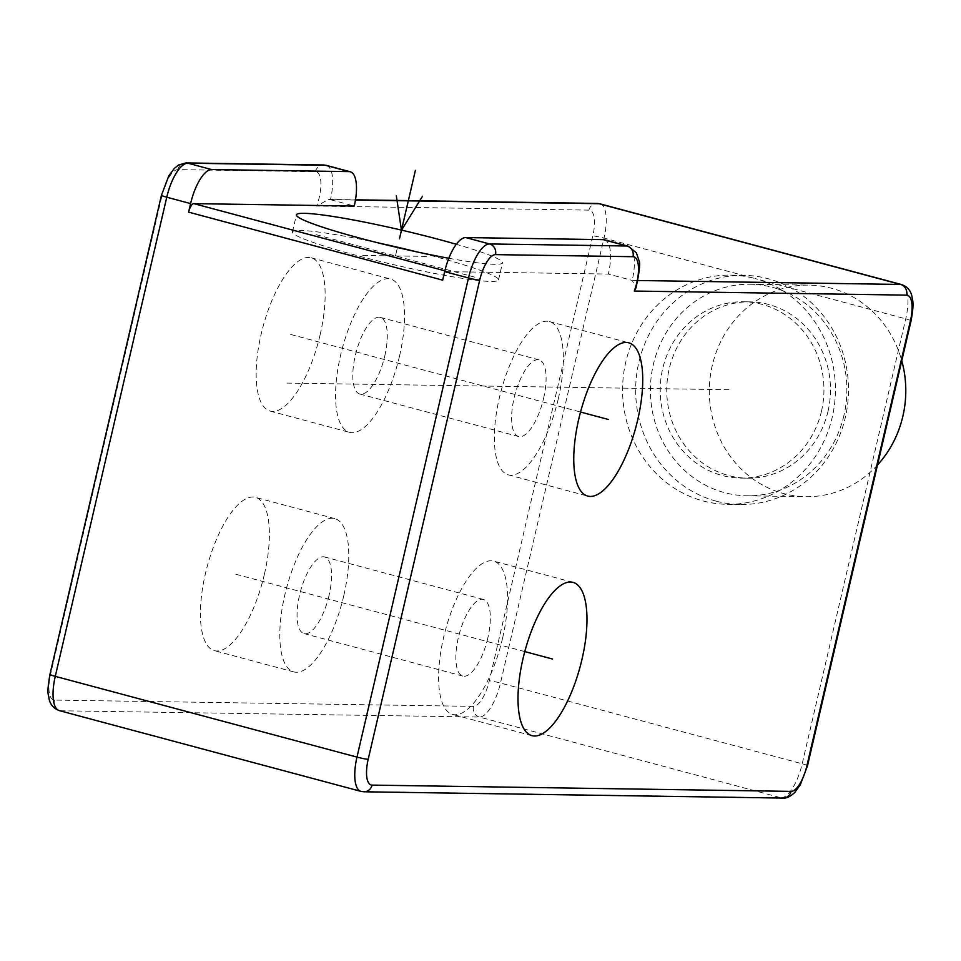 <?xml version="1.0" encoding="UTF-8"?>
<svg xmlns="http://www.w3.org/2000/svg" width="961" height="961" viewBox="0 0 961 961"><rect width="100%" height="100%" fill="white"/><g stroke="black" fill="none" stroke-linecap="round" stroke-linejoin="round"><path stroke-width="0.72" stroke-dasharray="4.8 3.6" d="M264.359 574.45A79.343 28.698 -75 0 1 214.387 650.657A79.343 28.698 -75 0 1 205.438 573.561A79.343 28.698 -75 0 1 255.422 497.366A79.343 28.698 -75 0 1 264.359 574.45M320.109 334.884A79.343 28.698 105 0 0 311.16 257.788A79.343 28.698 105 0 0 261.188 333.996A79.343 28.698 105 0 0 270.137 411.092A79.343 28.698 105 0 0 320.109 334.884M326.476 165.412A35.269 12.757 -75 0 1 330.452 199.672L328.506 199.407L316.686 206.038L588.949 210.123A26.452 9.562 -75 0 1 592.805 235.938L489.269 680.856A26.452 9.562 -75 0 1 473.473 706.371L54.453 700.088A26.452 9.562 -75 0 1 50.597 674.274L162.097 195.143A26.452 9.562 -75 0 1 177.893 169.616L315.388 171.683A26.452 9.562 -75 0 1 316.686 206.038M355.462 200.044L330.452 199.672L354.261 206.038M442.673 280.156A8.817 3.183 105 0 1 447.934 271.651L608.349 274.053L632.17 280.432L636.014 287.819M448.799 258.269A105.794 8.937 13.1 0 0 494.747 264.323A105.794 8.937 13.1 0 0 502.507 262.797A105.794 8.937 13.1 0 0 456.283 244.286M604.373 239.794A35.269 12.757 -75 0 1 608.349 274.053M911.052 320.818A8.817 0.745 13.1 0 0 905.73 318.872L754.878 278.498A114.611 106.419 90.9 0 1 834.496 404.437A114.611 106.419 90.9 0 1 727.273 504.321A114.611 106.419 90.9 0 1 703.104 500.945A114.611 106.419 90.9 0 1 623.485 375.018A114.611 106.419 90.9 0 1 730.708 275.122A114.611 106.419 90.9 0 1 754.878 278.498L604.013 238.112L500.477 683.031A35.269 12.757 -75 0 1 479.419 717.05L60.399 710.768A35.269 12.757 -75 0 1 59.246 710.611M716.197 501.149A114.611 106.419 90.9 0 1 636.578 375.21A114.611 106.419 90.9 0 1 743.802 275.326A114.611 106.419 90.9 0 1 767.971 278.69A114.611 106.419 90.9 0 1 847.59 404.629A114.611 106.419 90.9 0 1 740.366 504.513A114.611 106.419 90.9 0 1 716.197 501.149M821.487 411.176A88.16 81.853 90.9 0 1 740.763 478.073A88.16 81.853 90.9 0 1 662.682 368.664A88.16 81.853 90.9 0 1 743.406 301.766A88.16 81.853 90.9 0 1 821.487 411.176M828.034 411.272A88.16 81.853 90.9 0 1 747.31 478.17A88.16 81.853 90.9 0 1 669.228 368.76A88.16 81.853 90.9 0 1 749.952 301.862A88.16 81.853 90.9 0 1 828.034 411.272M843.914 415.524A105.794 98.226 90.9 0 1 747.045 495.804A105.794 98.226 90.9 0 1 653.348 364.519A105.794 98.226 90.9 0 1 750.217 284.24A105.794 98.226 90.9 0 1 843.914 415.524M877.489 465.028A105.794 98.226 90.9 0 1 805.979 496.681A105.794 98.226 90.9 0 1 712.281 365.396A105.794 98.226 90.9 0 1 809.15 285.117A105.794 98.226 90.9 0 1 901.766 360.711M502.567 638.212A79.343 28.698 -75 0 1 452.583 714.407A79.343 28.698 -75 0 1 443.634 637.323A79.343 28.698 -75 0 1 493.618 561.116A79.343 28.698 -75 0 1 502.567 638.212M487.828 637.984A39.677 14.343 -75 0 1 462.842 676.088A39.677 14.343 -75 0 1 458.373 637.539A39.677 14.343 -75 0 1 483.359 599.436A39.677 14.343 -75 0 1 487.828 637.984M329.034 595.484A39.677 14.343 -75 0 1 304.036 633.587A39.677 14.343 -75 0 1 299.568 595.039A39.677 14.343 -75 0 1 324.554 556.936A39.677 14.343 -75 0 1 329.034 595.484M343.762 595.7A79.343 28.698 -75 0 1 293.79 671.907A79.343 28.698 -75 0 1 284.84 594.823A79.343 28.698 -75 0 1 334.812 518.616A79.343 28.698 -75 0 1 343.762 595.7M558.317 398.635A79.343 28.698 105 0 0 549.368 321.551A79.343 28.698 105 0 0 499.384 397.758A79.343 28.698 105 0 0 508.333 474.842A79.343 28.698 105 0 0 558.317 398.635M543.578 398.419A39.677 14.343 105 0 0 539.109 359.87A39.677 14.343 105 0 0 514.123 397.974A39.677 14.343 105 0 0 518.592 436.522A39.677 14.343 105 0 0 543.578 398.419M384.784 355.918A39.677 14.343 105 0 0 380.304 317.37A39.677 14.343 105 0 0 355.318 355.474A39.677 14.343 105 0 0 359.786 394.01A39.677 14.343 105 0 0 384.784 355.918M399.512 356.135A79.343 28.698 105 0 0 390.562 279.05A79.343 28.698 105 0 0 340.59 355.246A79.343 28.698 105 0 0 349.528 432.342A79.343 28.698 105 0 0 399.512 356.135M378.382 242.929A105.794 8.937 13.1 0 0 300.204 230.436A105.794 8.937 13.1 0 0 292.444 231.949A105.794 8.937 13.1 0 0 374.466 260.059A105.794 8.937 13.1 0 0 490.759 281.441A105.794 8.937 13.1 0 0 498.519 279.915A105.794 8.937 13.1 0 0 416.569 251.818M524.778 651.594L234.904 574.005M290.654 334.44L580.528 412.029M395.488 255.938L397.434 247.53L395.488 255.938M728.991 389.722L283.771 383.043M316.085 234.676L474.878 277.188M362.741 255.446L428.222 256.419M315.388 171.683A8.817 8.181 90.9 0 1 323.461 164.992M447.934 271.651L444.847 270.822M637.888 280.516L632.17 280.432A35.269 12.757 105 0 0 628.194 246.172M360.964 791.371A35.269 12.757 105 0 0 362.117 791.528L781.137 797.81A35.269 12.757 105 0 0 802.195 763.791L905.73 318.872A35.269 12.757 105 0 0 901.754 284.612M600.036 203.852A35.269 12.757 -75 0 1 604.013 238.112A8.817 0.745 -166.9 0 0 592.805 235.938M807.516 765.737A8.817 0.745 13.1 0 0 802.195 763.791L500.477 683.031A8.817 0.745 -166.9 0 0 489.269 680.856M473.473 706.371A8.817 8.181 -89.1 0 0 479.419 717.05L781.137 797.81A8.817 8.181 90.9 0 0 782.999 798.074M54.453 700.088A8.817 8.181 -89.1 0 0 60.399 710.768L362.117 791.528A8.817 8.181 90.9 0 0 363.979 791.792M50.597 674.274A8.817 0.745 13.1 0 0 49.948 674.406M162.097 195.143A8.817 0.745 13.1 0 0 161.448 195.263M177.893 169.616A8.817 8.181 90.9 0 1 185.966 162.926M588.949 210.123A8.817 8.181 90.9 0 1 597.021 203.432M730.708 275.122L743.802 275.326M727.273 504.321L740.366 504.513M740.763 478.073L747.31 478.17M747.045 495.804L805.979 496.681M750.217 284.24L809.15 285.117M743.406 301.766L749.952 301.862M328.506 199.407L355.498 199.816M531.986 735.67L452.583 714.407M573.02 582.366L493.618 561.116M462.842 676.088L304.036 633.587M293.79 671.907L214.387 650.657M334.812 518.616L255.422 497.366M483.359 599.436L324.554 556.936M549.368 321.551L628.77 342.801M508.333 474.842L587.736 496.092M380.304 317.37L539.109 359.87M311.16 257.788L390.562 279.05M270.137 411.092L349.528 432.342M359.786 394.01L518.592 436.522M292.444 231.949L296.42 214.844M498.519 279.915L502.507 262.797"/><path stroke-width="1.44" d="M354.261 206.038A35.269 12.757 105 0 0 350.284 171.779A35.269 12.757 105 0 0 349.131 171.623L211.648 169.556A35.269 12.757 105 0 0 190.578 203.588L188.596 212.141A8.817 3.183 -75 0 1 193.858 203.636L354.261 206.038M456.283 244.286A105.794 8.937 13.1 0 0 304.181 213.318A105.794 8.937 13.1 0 0 296.42 214.844A105.794 8.937 13.1 0 0 448.799 258.269M188.596 212.141L442.673 280.156L444.667 271.603A35.269 12.757 -75 0 1 465.725 237.571L603.22 239.637A35.269 12.757 -75 0 1 604.373 239.794L628.194 246.172A35.269 12.757 105 0 0 627.04 246.004L489.545 243.95A35.269 12.757 105 0 0 468.487 277.969L356.987 757.112L55.27 676.352L166.77 197.209A35.269 12.757 -75 0 1 187.827 163.19L325.311 165.244A35.269 12.757 -75 0 1 326.476 165.412L350.284 171.779M581.958 659.462A79.343 28.698 -75 0 1 531.986 735.67A79.343 28.698 -75 0 1 523.036 658.573A79.343 28.698 -75 0 1 573.02 582.366A79.343 28.698 -75 0 1 581.958 659.462M637.708 419.897A79.343 28.698 105 0 0 628.77 342.801A79.343 28.698 105 0 0 578.786 419.008A79.343 28.698 105 0 0 587.736 496.092A79.343 28.698 105 0 0 637.708 419.897M628.194 246.172L636.386 252.815L638.849 260.215C640.482 262.209 639.533 271.41 636.014 287.819L634.284 291.051A26.452 9.562 105 0 0 632.987 256.695A8.817 8.181 -89.1 0 0 627.04 246.004L603.22 239.637M901.766 360.711A105.794 98.226 90.9 0 1 902.835 416.401A105.794 98.226 90.9 0 1 877.489 465.028M416.569 251.818A105.794 8.937 13.1 0 0 378.382 242.929M552.503 659.018L524.778 651.594M580.528 412.029L608.253 419.452M415.392 170.373L399.464 238.821M422.516 196.236L401.458 230.268L396.328 195.84M632.987 256.695L495.492 254.629A26.452 9.562 105 0 0 479.695 280.144L368.195 759.286A8.817 0.745 -166.9 0 1 356.987 757.112A35.269 12.757 105 0 0 360.964 791.371L59.246 710.611C53.624 708.449 50.236 704.533 49.059 698.851C48.603 693.337 46.38 695.512 49.948 674.406L161.448 195.263L168.716 176.079L174.361 168.367L178.506 165.04L185.966 162.926L323.461 164.992A8.817 8.181 90.9 0 1 325.311 165.244L349.131 171.623M444.847 270.822L193.858 203.636M355.462 200.044L598.883 203.696A35.269 12.757 -75 0 1 600.036 203.852L901.754 284.612A35.269 12.757 105 0 0 900.601 284.456L598.883 203.696A8.817 8.181 90.9 0 0 597.021 203.432L600.036 203.852M368.195 759.286A26.452 9.562 105 0 0 372.051 785.101L791.071 791.383A26.452 9.562 105 0 0 806.868 765.857L910.403 320.95A26.452 9.562 105 0 0 906.547 295.135A8.817 8.181 -89.1 0 0 900.601 284.456L637.888 280.516M444.667 271.603L468.487 277.969A8.817 0.745 -166.9 0 0 479.695 280.144M465.725 237.571L489.545 243.95A8.817 8.181 -89.1 0 1 495.492 254.629M906.547 295.135L634.284 291.051M910.403 320.95A8.817 0.745 13.1 0 0 911.052 320.818C914.391 302.475 912.614 301.177 911.917 296.3C910.716 290.63 907.328 286.738 901.754 284.612M59.246 710.611A35.269 12.757 -75 0 1 55.27 676.352A8.817 0.745 13.1 0 1 49.948 674.406M161.448 195.263A8.817 0.745 13.1 0 0 166.77 197.209L190.578 203.588M185.966 162.926A8.817 8.181 90.9 0 1 187.827 163.19L211.648 169.556M372.051 785.101A8.817 8.181 90.9 0 1 363.979 791.792L782.999 798.074C786.29 798.507 790.158 796.705 794.579 792.669L800.249 784.933L807.516 765.737L911.052 320.818M791.071 791.383A8.817 8.181 90.9 0 1 782.999 798.074M806.868 765.857A8.817 0.745 13.1 0 0 807.516 765.737M323.461 164.992L326.476 165.412M360.964 791.371L363.979 791.792M355.498 199.816L597.021 203.432"/></g></svg>
